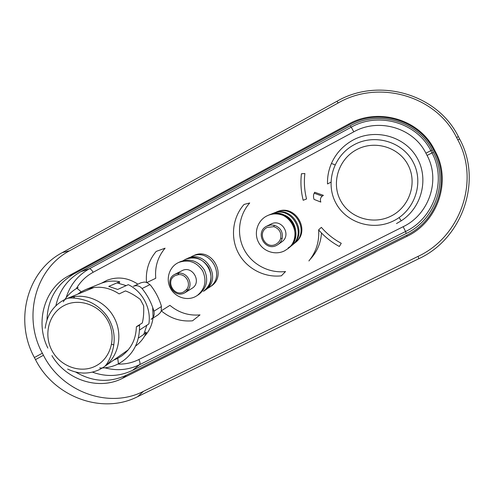 <?xml version="1.0" encoding="UTF-8"?>
<svg xmlns="http://www.w3.org/2000/svg" width="494" height="494" viewBox="0 0 494 494"><rect width="100%" height="100%" fill="white"/><g stroke="black" fill="none" stroke-linecap="round" stroke-linejoin="round"><path stroke-width="0.74" d="M183.762 291.88L186.609 289.49C191.511 283.692 185.812 273.515 178.303 274.67L175.234 275.59C165.015 280.456 173.919 297.456 183.762 291.88M188.226 289.731L186.355 289.805M177.902 274.72L178.939 273.163M184.694 292.843C173.462 299.203 163.304 279.808 174.962 274.256L178.464 273.201C187.035 271.885 193.543 283.494 187.942 290.12L184.694 292.843M181.854 270.786L181.99 270.718C192.481 264.846 202.392 282.525 191.9 288.41L185.349 292.467M195.383 296.628L197.186 295.56C205.22 288.941 207.029 280.685 202.608 270.786C196.476 261.851 188.486 259.078 178.643 262.475L177.735 262.919C169.041 267.433 165.651 279.258 170.405 288.187C175.037 297.184 186.701 301.161 195.383 296.628L197.186 295.56C205.208 288.941 207.017 280.685 202.608 270.786C196.47 261.863 188.48 259.097 178.643 262.475L177.735 262.919M180.563 261.598L178.643 262.475L180.563 261.598C190.32 258.232 198.236 260.98 204.318 269.829C208.69 279.641 206.9 287.823 198.934 294.387L197.186 295.56L198.934 294.387M207.591 288.403L209.289 287.397L207.591 288.403M189.708 257.646L191.931 256.417C210.086 247.086 226.721 276.788 209.289 287.397L210.598 286.508M193.611 255.651C211.617 246.401 228.111 275.837 210.821 286.359L209.289 287.397C226.703 276.77 210.086 247.117 191.931 256.417L189.715 257.64M185.695 259.264L187.3 258.529C205.856 248.988 222.899 279.4 205.072 290.244L203.435 291.343C221.417 280.413 204.22 249.723 185.503 259.344L183.138 260.665M205.072 290.244L203.435 291.343C211.216 284.945 212.976 276.955 208.709 267.365C202.775 258.733 195.037 256.059 185.503 259.344L183.138 260.659M275.961 244.209C278.363 242.912 279.937 240.936 280.685 238.293C281.561 232.532 279.271 228.654 273.793 226.66L267.205 227.438C256.38 232.6 265.525 250.112 275.961 244.209M276.77 245.283C264.864 252.008 254.429 232.038 266.779 226.141L270.595 224.986L274.293 225.258C280.543 227.53 283.167 231.952 282.154 238.528C281.475 241.016 280.098 243.017 278.023 244.524L276.77 245.283M267.05 226.005L271.052 224.048C281.808 218.187 291.973 235.329 281.66 241.949L278.023 244.524M284.674 250.773L288.07 248.544C305.255 235.817 287.761 206.307 268.347 215.261L266.562 216.088C257.368 220.861 253.65 233.137 258.541 242.326C263.29 251.582 275.491 255.565 284.674 250.773L288.07 248.544C299.512 239.923 296.128 219.731 282.414 215.131C277.684 213.445 272.997 213.488 268.347 215.261L266.562 216.088M269.471 214.81L268.347 215.261L269.471 214.81C288.706 205.936 306.033 235.169 289.009 247.778L288.07 248.544L289.009 247.778M277.091 211.741L276.109 212.136C294.288 203.781 310.615 231.309 294.535 243.233C310.633 231.322 294.294 203.756 276.109 212.136L277.091 211.741C295.116 203.435 311.306 230.754 295.363 242.566L293.387 244.11M285.94 212.766C281.697 211.488 277.517 211.642 273.41 213.223C292.022 204.646 308.762 232.884 292.287 245.086L291.417 245.802C308.034 233.495 291.139 204.985 272.361 213.643L270.947 214.285L272.361 213.643C291.133 204.979 308.028 233.514 291.417 245.802L290.151 246.753M137.906 284.198C127.971 277.647 117.696 276.331 107.087 280.252L101.536 283.179M111.644 344.225L113.867 344.886M144.452 336.334C149.157 331.283 151.998 325.213 152.979 318.124M153.066 317.37L152.695 307.385M330.912 182.212L327.51 183.947C327.3 176.864 328.609 170.029 331.437 163.434C335.969 153.313 343.163 145.532 353.019 140.08C374.693 128.23 404.104 135.844 416.572 157.024C429.305 178.044 422.012 207.48 401.214 220.83L396.484 223.566M113.688 360.095L117.745 358.341L121.802 355.865C131.188 348.832 136.041 339.125 136.369 326.75L142.278 322.996C143.507 318.297 143.964 312.554 143.637 305.761L140.333 299.45C134.967 295.393 130.008 292.547 125.464 290.923L119.147 293.899C108.229 286.798 97.003 285.39 85.468 289.682L81.195 291.769L77.533 294.251M74.946 296.486L73.402 298.055M136.369 326.75L139.549 325.305C139.833 342.836 132.8 355.68 118.437 363.837L118.239 363.942C113.262 366.425 107.976 367.777 102.375 367.993M101.838 368.011L99.615 367.999M63.3 301.859L64.658 299.716M64.782 299.537C68.024 294.869 72.068 291.102 76.928 288.23L78.145 287.545M295.363 242.566L293.325 244.147M117.967 364.078C125.371 364.3 132.336 362.781 138.876 359.527L403.166 226.703C428.922 214.513 440.722 180.353 427.069 155.431L425.902 153.189C413.355 127.699 378.571 117.708 353.778 131.836L93.119 272.299C86.061 276.152 80.466 281.58 76.323 288.589M288.132 247.957L292.287 245.086M55.884 305.743C59.28 290.565 67.555 279.227 80.707 271.737L350.141 125.896C378.281 109.779 417.936 121.073 432.225 150.127L433.436 152.455C448.99 180.847 435.473 219.731 406.167 233.514L132.466 370.383C119.579 376.527 106.235 377.107 92.434 372.136M418.875 258.671L418.066 256.374C460.254 236.966 480.279 180.897 457.771 139.796L456.555 137.456C435.887 95.404 378.392 79.485 338.205 102.962L69.679 250.717C34.938 269.014 22.693 317.494 42.373 353.21L34.382 357.52L35.488 359.62C54.198 396.898 102.079 414.911 137.703 396.645L418.875 258.671C462.156 238.769 482.731 181.261 459.655 139.061L458.401 136.653C437.165 93.496 378.163 77.206 336.945 101.289L62.158 252.687C26.688 271.422 14.264 320.97 34.382 357.52M35.488 359.62L43.447 355.266L42.373 353.21M43.447 355.266C61.719 391.711 108.606 409.273 143.464 391.341L137.703 396.645M418.066 256.374L143.464 391.341M139.574 330.011L148.873 323.903C151.411 308.435 142.5 291.429 128.298 284.661L117.708 289.453L108.76 286.397L119.684 281.728C113.157 280.493 106.895 281.061 100.887 283.433L85.462 289.675M119.245 283.297L119.684 281.728M135.591 346.066C140.321 342.595 143.908 338.112 146.366 332.616L138.413 338.075M146.366 332.616L144.847 332.091M161.303 310.825L161.291 305.767C158.982 298.24 155.382 291.38 150.503 285.18L146.977 282.482M146.502 282.333L144.217 282.055L140.889 282.796L133.374 286.316C136.64 285.05 139.518 285.767 142.019 288.477L142.062 288.533C147.515 295.288 151.473 302.847 153.93 311.201C154.746 314.616 153.788 317.333 151.071 319.352L151.584 318.982M151.071 319.352L158.061 314.851L160.284 312.714L161.297 310.843C170.461 318.494 180.872 321.822 192.524 320.81L200.008 314.9C188.782 315.907 178.76 312.721 169.924 305.348L161.285 310.837M312.01 257.22C317.759 250.211 320.909 242.128 321.464 232.977M321.353 227.37C326.985 233.878 333.623 239.182 341.255 243.295L339.341 246.469C331.4 242.171 324.49 236.638 318.618 229.871L321.353 227.37M165.082 248.186C157.833 256.806 154.721 266.84 155.752 278.283L146.539 282.692C145.471 270.805 148.688 260.381 156.184 251.415L165.082 248.186M304.872 173.518C303.872 182.132 304.428 190.616 306.539 198.959L303.18 200.274C300.994 191.579 300.408 182.743 301.433 173.764L304.872 173.518M289.002 247.778C300.34 239.238 296.993 219.231 283.408 214.68M249.723 202.972C238.571 215.514 236.336 234.65 244.116 249.513C251.878 264.389 268.872 273.497 285.532 271.546L281.358 275.831C264.018 277.826 246.376 268.341 238.275 252.866C230.198 237.386 232.495 217.496 244.067 204.436L249.723 202.972M51.926 355.637C66.282 380.047 98.639 390.742 122.531 378.305L406.994 236.33L406.667 235.218C436.733 221.108 450.633 181.187 434.664 152.053L433.423 149.663C418.764 119.844 378.04 108.266 349.196 124.815L73.445 274.207C56.52 284.266 47.702 299.5 46.998 319.902M75.693 372.05C92.471 381.924 109.39 382.967 126.439 375.187L122.531 378.305M406.667 235.218L126.439 375.187M314.036 199.372L320.822 202.071C319.97 199.644 320.439 197.662 322.224 196.124L323.391 195.352L314.684 192.259L314.178 193.21C313.418 194.735 313.295 196.532 313.814 198.607L314.036 199.372M161.495 306.496L153.93 311.201M312.004 257.22L310.251 259.239M308.898 260.949C316.185 251.94 319.427 241.585 318.618 229.871M406.994 236.33C437.548 221.973 451.683 181.434 435.467 151.794L434.201 149.367C419.276 119.06 377.91 107.297 348.579 124.111L68.734 275.806C44.287 288.502 34.883 322.212 47.85 348.066M354.198 144.693C374.73 133.46 402.672 141.605 413.243 162.322C424.13 182.879 414.756 210.395 393.792 220.744C372.97 231.402 345.973 222.819 335.673 202.676C325.064 182.7 333.499 155.635 354.186 144.699M391.186 216.02C373.044 225.35 349.425 217.885 340.409 200.274C331.134 182.799 338.551 159.154 356.631 149.645C374.563 139.87 398.893 147.002 408.112 165.058C417.597 182.965 409.464 206.949 391.186 216.02M95.558 366.073C80.497 373.834 60.151 366.412 51.864 350.382C43.361 334.463 48.838 313.579 63.856 305.693C78.744 297.567 99.627 304.736 108.087 321.131C116.769 337.414 110.749 358.551 95.558 366.073M63.485 300.191L66.622 298.716C83.208 291.787 104.574 300 113.886 317.167C123.364 334.234 118.813 356.637 104.055 366.881L99.837 369.419M99.584 369.543C89.111 374.39 78.46 374.236 67.616 369.08M45.189 328.251C46.769 315.715 52.809 306.397 63.312 300.29M143.785 334.389L146.891 325.206M126.198 285.612L116.967 282.889M93.119 272.299C91.73 269.872 90.464 268.711 89.321 268.804C77.885 275.251 70.167 284.865 66.171 297.641M353.778 131.836L351.265 127.174L89.321 268.804L80.707 271.737M425.902 153.189L430.817 150.67C416.955 122.531 378.558 111.57 351.265 127.174L350.141 125.896M427.069 155.431L431.991 152.924L430.817 150.67L432.225 150.127M403.166 226.703L405.574 231.501C433.967 218.107 447.045 180.44 431.991 152.924L433.436 152.455M138.876 359.527C140.074 362.046 140.327 363.763 139.617 364.683L132.466 370.383M406.167 233.514L405.574 231.501L139.617 364.683C128.557 370.018 116.973 371.062 104.864 367.826M457.771 139.796L459.655 139.061M458.401 136.653L456.555 137.456M336.945 101.289L338.205 102.962M62.158 252.687L69.679 250.717M150.022 284.6L142.062 288.533M435.467 151.794L434.664 152.053M434.201 149.367L433.423 149.663M348.579 124.111L349.196 124.815M68.734 275.806L73.445 274.207M186.609 289.49L187.942 290.12M178.303 274.67L178.464 273.201M181.99 270.718L175.104 274.189M280.685 238.293L282.154 238.528M273.793 226.66L274.293 225.258M94.107 287.465L66.622 298.716C68.296 297.888 71.5 297.759 76.255 298.339C76.366 298.296 82.109 299.117 88.136 301.284C95.719 304.323 102.073 309.355 107.192 316.364C115.639 329.368 116.423 343.571 109.551 358.977C107.488 363.288 105.654 365.924 104.055 366.881L128.323 349.777M399.109 217.582L401.214 220.83M81.195 291.769L76.928 288.23M187.3 258.529L185.503 259.344M117.745 358.341L118.437 363.837M322.224 196.124L314.178 193.21M335 164.866L331.437 163.434"/></g></svg>
